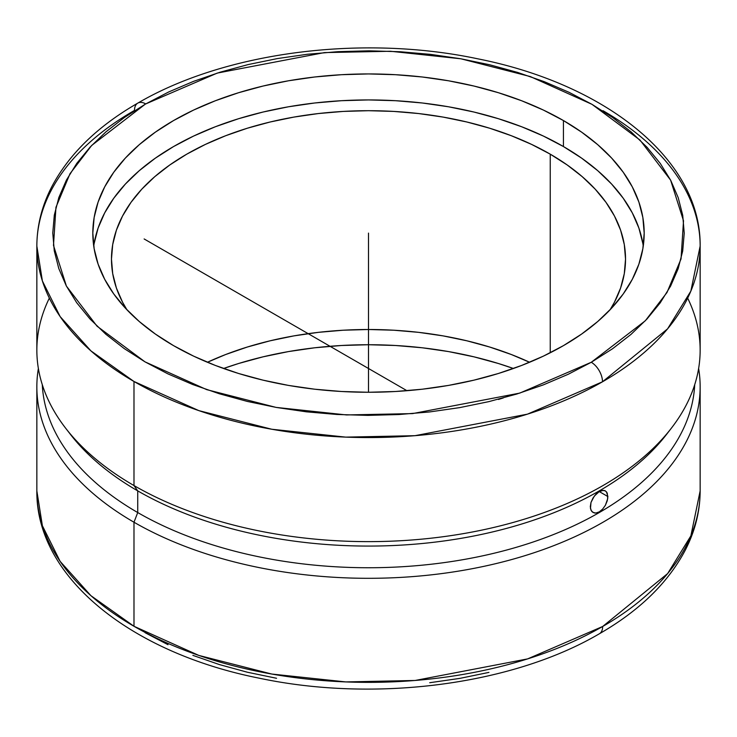 <?xml version="1.0" encoding="UTF-8"?>
<svg xmlns="http://www.w3.org/2000/svg" width="737" height="737" viewBox="0 0 737 737"><rect width="100%" height="100%" fill="white"/><g stroke="black" fill="none" stroke-linecap="round" stroke-linejoin="round"><path stroke-width="1.11" d="M603.013 110.707A331.65 191.473 180 0 1 700.15 246.094L690.855 291.115L667.584 328.849L602.498 381.784A15.919 9.166 -119.9 0 0 591.267 362.272L568.282 374.249L543.372 384.871L516.784 394.028L488.769 401.647L459.593 407.635L429.542 411.946L398.91 414.535L367.984 415.382L337.058 414.48L306.435 411.826L276.412 407.46L247.273 401.416L219.304 393.751L192.762 384.539L167.916 373.871L145.005 361.858L124.231 348.592L105.815 334.23L89.914 318.881L76.703 302.723L66.293 285.882L58.794 268.535L54.271 250.856L52.769 233.003L54.308 215.149L58.859 197.461L66.394 180.123L76.832 163.292L90.08 147.142L105.999 131.803L124.452 117.45L145.244 104.203L91.674 145.447L70.006 173.702L55.957 207.281L53.488 245.393L66.394 286.076L97.026 326.169L145.005 361.858L206.701 389.633L276.089 407.404L346.519 414.94L412.536 413.604L519.723 393.116L591.267 362.272A15.919 9.166 60.1 0 1 602.498 381.784L527.434 414.157L414.968 435.687L345.69 437.124L271.732 429.238L198.843 410.62L133.987 381.49L90.927 350.886L60.148 316.597L42.387 280.954L36.85 246.094A331.65 191.473 180 0 1 134.502 110.412A15.919 9.166 -119.9 0 1 137.801 103.116A15.919 9.166 60.1 0 1 145.733 103.926L145.244 104.203L145.733 103.926A15.919 9.166 -119.9 0 0 137.801 103.116C97.837 126.091 69.177 153.922 51.848 186.599C41.917 205.78 36.924 225.614 36.85 246.094A331.65 191.473 180 0 0 133.987 381.49L133.987 485.554A331.65 191.473 0 0 0 495.421 527.056A331.65 191.473 0 0 0 700.15 350.158L700.15 246.094A331.65 191.473 180 0 1 602.498 381.784A331.65 191.473 180 0 1 133.987 381.49L133.987 485.554L137.736 490.888A326.344 188.414 0 0 0 666.414 434.581A326.344 188.414 0 0 0 668.772 431.458A326.344 188.414 180 0 1 137.736 490.888L137.736 512.556A326.344 188.414 0 0 0 489.082 554.408A326.344 188.414 0 0 0 694.715 384.696A326.344 188.414 180 0 1 489.082 554.408A326.344 188.414 180 0 1 137.736 512.556L133.987 522.229A331.65 191.473 0 0 0 509.958 560.019A331.65 191.473 0 0 0 698.63 368.5A331.65 191.473 180 0 1 700.15 386.833A331.65 191.473 180 0 1 495.421 563.731A331.65 191.473 180 0 1 133.987 522.229L133.987 626.284L198.87 655.433L271.796 674.051L345.791 681.918L415.115 680.472L527.609 658.896L602.663 626.487A15.919 9.176 60.1 0 1 599.365 633.774A15.919 9.176 -119.9 0 0 602.663 626.487A331.65 191.473 0 0 0 700.15 490.897L700.15 386.833M36.85 386.833L36.85 490.897L42.387 525.748L60.139 561.382L90.918 595.68L133.987 626.284A331.65 191.473 0 0 0 602.663 626.487L667.639 573.57L690.873 535.863L700.15 490.897C700.086 511.22 695.157 530.907 685.382 549.949C668.109 582.764 639.44 610.706 599.365 633.774C511.893 685.106 374.847 702.702 259.249 678.187C131.26 652.844 35.901 577.439 36.85 490.897A331.65 191.473 0 0 0 133.987 626.284L133.987 522.229A331.65 191.473 180 0 1 36.85 386.833A331.65 191.473 180 0 1 38.37 368.5A331.65 191.473 0 0 0 133.987 522.229L137.736 512.556A326.344 188.414 180 0 1 42.285 384.696A326.344 188.414 0 0 0 137.736 512.556L137.736 490.888A326.344 188.414 180 0 1 68.228 431.458M94.143 243.496L98.113 228.046L104.691 212.892L113.802 198.189L125.373 184.066L139.275 170.671L155.396 158.123L173.564 146.552L193.61 136.059L215.342 126.755L238.539 118.721L262.998 112.042L288.471 106.782L314.717 102.987L341.48 100.702L368.5 99.928L395.52 100.702L422.283 102.987L448.529 106.782L474.002 112.042L498.461 118.721L521.658 126.755L543.39 136.059L563.437 146.552L563.437 120.555A275.684 159.164 180 0 1 644.184 233.104A275.684 159.164 180 0 1 474.002 380.145A275.684 159.164 180 0 1 173.564 345.644A275.684 159.164 180 0 1 92.816 233.104A275.684 159.164 180 0 1 262.998 86.054A275.684 159.164 180 0 1 563.437 120.555L563.437 146.552A275.684 159.164 0 0 0 273.501 109.684A275.684 159.164 0 0 0 93.737 246.094M126.948 309.807A257.029 148.395 180 0 1 111.471 259.092A257.029 148.395 180 0 1 270.138 122.001A257.029 148.395 180 0 1 550.244 154.162L550.244 352.774L550.244 154.162A257.029 148.395 180 0 1 625.529 259.092A257.029 148.395 180 0 1 610.052 309.807L614.465 302.17L620.591 288.047L624.294 273.639L625.529 259.092L624.294 244.546L620.591 230.147L614.465 216.015L605.961 202.306L595.183 189.142L582.212 176.65L567.186 164.959L550.244 154.162L531.561 144.388L511.294 135.709L489.663 128.22L466.862 122.001L443.112 117.091L418.644 113.553L393.696 111.416L368.5 110.697L343.304 111.416L318.356 113.553L293.888 117.091L270.138 122.001L247.337 128.22L225.706 135.709L205.439 144.388L186.756 154.162L169.814 164.959L154.788 176.65L141.817 189.142L131.039 202.306L122.535 216.015L116.409 230.147L112.706 244.546L111.471 259.092L112.706 273.639L116.409 288.047L122.535 302.17L126.948 309.807M529.59 362.263A257.029 148.395 0 0 0 207.41 362.263L225.706 354.506L247.337 347.026L270.138 340.798L293.888 335.888L318.356 332.35L343.304 330.213L368.5 329.503L393.696 330.213L418.644 332.35L443.112 335.888L466.862 340.798L489.663 347.026L511.294 354.506L529.59 362.263M687.667 298.126A331.65 191.473 180 0 1 671.25 428.326A331.65 191.473 180 0 1 133.987 485.554A331.65 191.473 180 0 1 65.75 428.326A331.65 191.473 180 0 1 49.333 298.126M590.475 508.594L590.991 502.45L594.317 496.075L599.255 491.57L602.599 490.381L605.39 490.906L607.242 493.062L607.721 498.627L605.399 505.26L602.608 509.138L599.264 511.874L595.874 513.035L594.317 512.961L591.829 511.524L590.475 508.594M606.459 491.791L607.887 496.554L607.242 500.828L605.399 505.26L602.608 509.138L599.264 511.874L595.874 513.035L592.953 512.445L590.991 510.216L590.3 506.706L590.991 502.45L592.953 498.092L595.865 494.278L599.255 491.57L607.887 496.554L599.264 491.57L603.419 490.354M513.431 368.5A275.684 159.164 0 0 0 223.569 368.5L238.539 363.525L262.998 356.846L288.471 351.577L314.717 347.781L341.48 345.496L368.5 344.732L395.52 345.496L422.283 347.781L448.529 351.577L474.002 356.846L498.461 363.525L513.431 368.5M488.944 672.393L459.777 678.39L429.726 682.72M276.559 678.28L247.402 672.236L219.423 664.581L192.873 655.368M168.008 644.709L145.078 632.696M604.423 490.501L605.39 490.906M65.75 428.326L70.586 434.581A326.344 188.414 0 0 0 137.736 490.888L133.987 485.554A331.65 191.473 0 0 1 36.85 350.158L36.85 246.094M643.263 246.094A275.684 159.164 0 0 0 563.437 146.552L581.604 158.123L597.725 170.671L611.627 184.066L623.198 198.189L632.309 212.892L638.887 228.046L642.857 243.496M503.288 397.943L498.461 399.463M591.267 362.272L645.326 320.752L666.994 292.497L681.043 258.917L683.512 220.805L670.606 180.123L639.974 140.03L591.995 104.341L530.299 76.565L460.911 58.794L390.481 51.258L324.464 52.594L217.277 73.083L145.733 103.926L168.718 91.95L193.628 81.328L220.216 72.171L248.231 64.561L277.407 58.564L307.458 54.252L338.09 51.664L369.016 50.816L399.942 51.719L430.565 54.372L460.588 58.739L489.727 64.782L517.696 72.447L544.238 81.66L569.084 92.328L591.995 104.341L612.769 117.607L631.185 131.969L647.086 147.317L660.297 163.476L670.707 180.316L678.206 197.663L682.729 215.342L684.231 233.196L682.692 251.05L678.141 268.738L670.606 286.076L660.168 302.907L646.92 319.066L631.001 334.395L612.548 348.748L591.267 362.272M173.564 345.644L193.61 356.137L215.342 365.441L238.539 373.475L262.998 380.145L288.471 385.414L314.717 389.21L341.48 391.494L368.5 392.268L395.52 391.494L422.283 389.21L448.529 385.414L474.002 380.145L498.461 373.475L521.658 365.441L543.39 356.137L563.437 345.644L581.604 334.073L597.725 321.525L611.627 308.13L623.198 294.008L632.309 279.305L638.887 264.15L642.857 248.701L644.184 233.104L642.857 217.498L638.887 202.049L632.309 186.894L623.198 172.191L611.627 158.068L597.725 144.673L581.604 132.126L563.437 120.555L543.39 110.062L521.658 100.757L498.461 92.733L474.002 86.054L448.529 80.784L422.283 76.989L395.52 74.704L368.5 73.93L341.48 74.704L314.717 76.989L288.471 80.784L262.998 86.054L238.539 92.733L215.342 100.757L193.61 110.062L173.564 120.555L155.396 132.126L139.275 144.673L125.373 158.068L113.802 172.191L104.691 186.894L98.113 202.049L94.143 217.498L92.816 233.104L94.143 248.701L98.113 264.15L104.691 279.305L113.802 294.008L125.373 308.13L139.275 321.525L155.396 334.073L173.564 345.644M368.5 233.104L368.5 392.268M144.13 238.954L406.971 390.711M671.25 428.326L666.414 434.581M700.15 246.094C701.099 159.56 605.75 84.147 477.76 58.813C362.236 34.307 225.282 51.857 137.801 103.116"/></g></svg>
